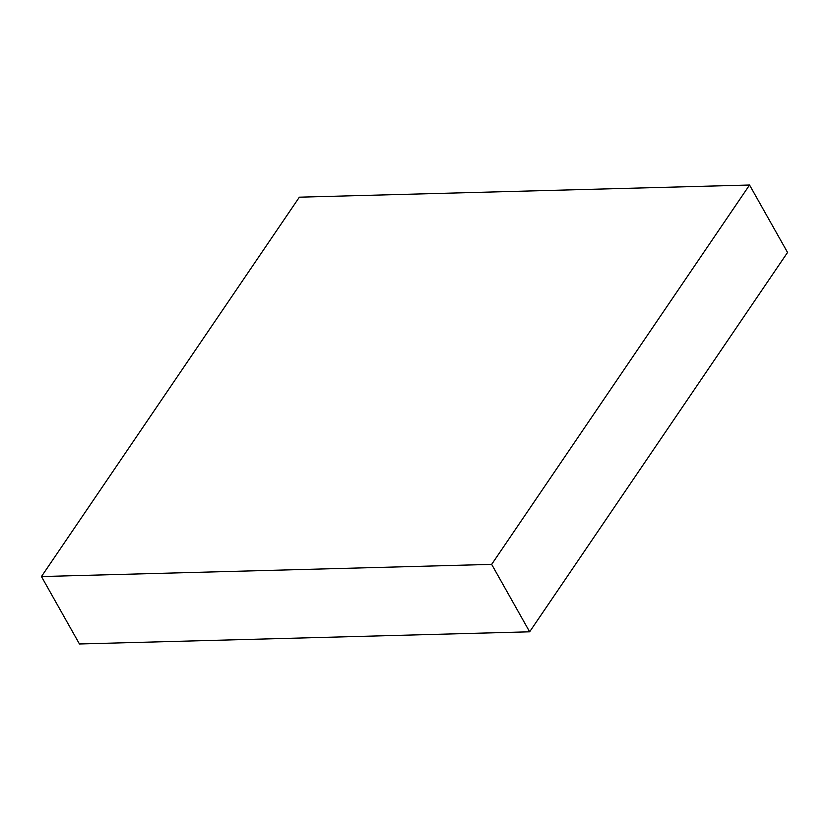 <?xml version="1.0" encoding="UTF-8"?>
<svg xmlns="http://www.w3.org/2000/svg" width="829" height="829" viewBox="0 0 829 829"><rect width="100%" height="100%" fill="white"/><g stroke="black" fill="none" stroke-linecap="round" stroke-linejoin="round"><path stroke-width="1.24" d="M41.45 576.549L79.449 643.978L529.648 631.812L787.55 252.451L749.551 185.022L299.352 197.188L41.45 576.549L491.659 564.373L529.648 631.812M491.659 564.373L749.551 185.022"/></g></svg>
